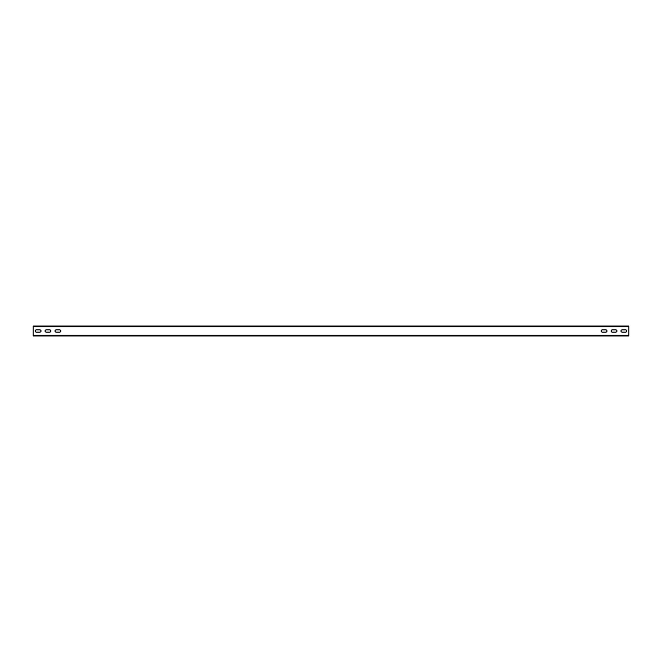 <?xml version="1.0" encoding="UTF-8"?>
<svg xmlns="http://www.w3.org/2000/svg" width="662" height="662" viewBox="0 0 662 662"><rect width="100%" height="100%" fill="white"/><g stroke="black" fill="none" stroke-linecap="round" stroke-linejoin="round"><path stroke-width="0.99" d="M628.9 326.035L33.1 326.035L33.1 326.829L628.9 326.829L628.9 326.035L626.914 326.035M60.904 326.035L601.096 326.035M50.974 326.035L59.812 326.035M41.044 326.035L49.882 326.035M628.9 326.829L628.9 335.965L33.1 335.965L33.1 326.829M625.822 332.092L622.048 332.092A1.092 1.092 0 0 1 620.956 331A1.092 1.092 0 0 1 622.048 329.908L625.822 329.908A1.092 1.092 0 0 1 626.914 331A1.092 1.092 0 0 1 625.822 332.092A1.092 1.092 0 0 0 626.914 331A1.092 1.092 0 0 0 625.822 329.908M615.892 332.092L612.118 332.092A1.092 1.092 0 0 1 611.026 331A1.092 1.092 0 0 1 612.118 329.908L615.892 329.908A1.092 1.092 0 0 1 616.984 331A1.092 1.092 0 0 1 615.892 332.092A1.092 1.092 0 0 0 616.984 331A1.092 1.092 0 0 0 615.892 329.908M605.962 332.092L602.188 332.092A1.092 1.092 0 0 1 601.096 331A1.092 1.092 0 0 1 602.188 329.908L605.962 329.908A1.092 1.092 0 0 1 607.054 331A1.092 1.092 0 0 1 605.962 332.092A1.092 1.092 0 0 0 607.054 331A1.092 1.092 0 0 0 605.962 329.908M59.812 332.092L56.038 332.092A1.092 1.092 0 0 1 54.946 331A1.092 1.092 0 0 1 56.038 329.908L59.812 329.908A1.092 1.092 0 0 1 60.904 331A1.092 1.092 0 0 1 59.812 332.092A1.092 1.092 0 0 0 60.904 331A1.092 1.092 0 0 0 59.812 329.908M49.882 332.092L46.108 332.092A1.092 1.092 0 0 1 45.016 331A1.092 1.092 0 0 1 46.108 329.908L49.882 329.908A1.092 1.092 0 0 1 50.974 331A1.092 1.092 0 0 1 49.882 332.092A1.092 1.092 0 0 0 50.974 331A1.092 1.092 0 0 0 49.882 329.908M39.952 332.092L36.178 332.092A1.092 1.092 0 0 1 35.086 331A1.092 1.092 0 0 1 36.178 329.908L39.952 329.908A1.092 1.092 0 0 1 41.044 331A1.092 1.092 0 0 1 39.952 332.092A1.092 1.092 0 0 0 41.044 331A1.092 1.092 0 0 0 39.952 329.908M620.956 326.035L616.984 326.035M611.026 326.035L607.054 326.035M35.086 326.035L33.1 326.035M36.178 332.092A1.092 1.092 0 0 1 35.086 331A1.092 1.092 0 0 1 36.178 329.908M46.108 332.092A1.092 1.092 0 0 1 45.016 331A1.092 1.092 0 0 1 46.108 329.908M56.038 332.092A1.092 1.092 0 0 1 54.946 331A1.092 1.092 0 0 1 56.038 329.908M602.188 332.092A1.092 1.092 0 0 1 601.096 331A1.092 1.092 0 0 1 602.188 329.908M612.118 332.092A1.092 1.092 0 0 1 611.026 331A1.092 1.092 0 0 1 612.118 329.908M622.048 332.092A1.092 1.092 0 0 1 620.956 331A1.092 1.092 0 0 1 622.048 329.908M628.9 335.171L33.1 335.171"/></g></svg>
